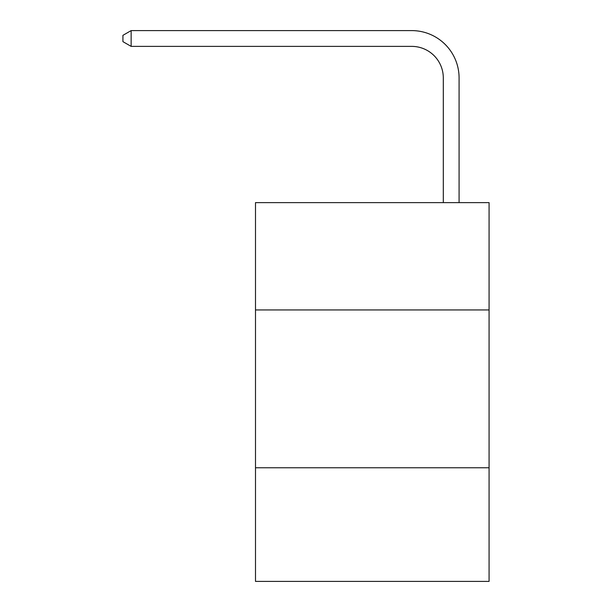 <?xml version="1.0" encoding="UTF-8"?>
<svg xmlns="http://www.w3.org/2000/svg" width="612" height="612" viewBox="0 0 612 612"><rect width="100%" height="100%" fill="white"/><g stroke="black" fill="none" stroke-linecap="round" stroke-linejoin="round"><path stroke-width="0.92" d="M489.072 309.947L489.072 202.626L255.495 202.626L255.495 309.947L489.072 309.947L489.072 581.4L255.495 581.4L255.495 309.947M489.072 467.767L255.495 467.767M443.302 202.626L443.302 77.946A31.564 31.564 0.7 0 0 411.738 46.382L131.136 46.382L131.136 30.6L411.738 30.6A47.346 47.346 -179.3 0 1 459.084 77.946L459.084 202.626M443.302 77.946A31.564 31.564 0.7 0 0 411.738 46.382A31.564 31.564 0.7 0 1 443.302 77.946A31.564 31.564 0.7 0 0 411.738 46.382A31.564 31.564 0.7 0 1 443.302 77.946A31.564 31.564 0.7 0 0 411.738 46.382A31.564 31.564 0.7 0 1 443.302 77.946A31.564 31.564 0.7 0 0 411.738 46.382A31.564 31.564 0.7 0 1 443.302 77.946A31.564 31.564 0.7 0 0 411.738 46.382A31.564 31.564 0.7 0 1 443.302 77.946A31.564 31.564 0.7 0 0 411.738 46.382A31.564 31.564 0.7 0 1 443.302 77.946A31.564 31.564 0.7 0 0 411.738 46.382M131.136 46.382L122.928 41.647L122.928 35.335L131.136 30.6"/></g></svg>
